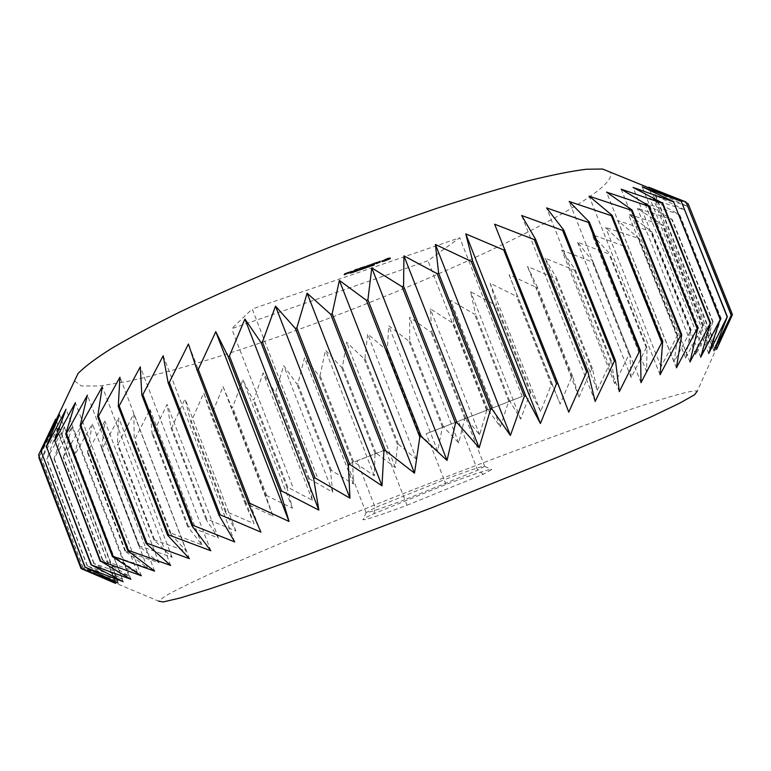 <?xml version="1.0" encoding="UTF-8"?>
<svg xmlns="http://www.w3.org/2000/svg" width="771" height="771" viewBox="0 0 771 771"><rect width="100%" height="100%" fill="white"/><g stroke="black" fill="none" stroke-linecap="round" stroke-linejoin="round"><path stroke-width="0.58" stroke-dasharray="3.85 2.89" d="M406.963 505.284L483.369 474.204L491.753 469.539C490.115 468.72 474.83 473.693 445.898 484.477L373.964 513.65C366.1 517.254 362.447 519.288 363.006 519.741C365.57 520.02 380.228 515.201 406.963 505.284L404.891 499.714C381.327 508.465 368.403 512.763 366.109 512.619L363.006 519.741M81.013 568.555L158.566 601.139L165.698 595.742C175.846 590.143 190.524 582.924 209.741 574.096C251.182 555.409 308.121 531.576 369.386 507.048C476.603 464.229 596.282 419.732 660.631 399.648C681.988 393.017 694.218 390.165 697.331 391.08L726.812 325.275L716.876 348.531L732.45 314.587L688.137 203.766L654.001 190.986L687.665 206.387L653.027 194.196L684.773 209.991L649.837 198.195L679.309 214.608L644.566 202.898L672.254 219.552L637.366 208.257L662.973 225.354L628.375 214.174L651.919 231.724L617.764 220.602L639.246 238.605L605.659 227.464L625.098 245.93L624.491 246.238L592.205 234.712L609.649 253.63L608.994 253.948L577.537 242.277L593.024 261.648L592.321 261.986L561.78 250.122L575.359 269.946L574.617 270.284L545.049 258.179L556.768 278.456L555.987 278.803L527.47 266.409L537.387 287.14L536.568 287.496L509.139 274.784L517.302 295.958L516.464 296.315L490.163 283.246L496.62 304.863L495.763 305.229L470.628 291.756L475.437 313.836L474.56 314.202L450.63 300.295L453.84 322.818L452.943 323.194L430.257 308.814L431.914 331.8L431.008 332.166L409.584 317.295L409.738 340.743L408.823 341.11L388.69 325.699L387.389 349.61L386.473 349.976L367.661 333.997L364.953 358.38L364.028 358.737L346.565 342.17L342.488 367.015L341.572 367.372L325.487 350.159L320.09 375.496L319.175 375.843L304.497 357.966L297.818 383.785L296.912 384.122L283.67 365.541L275.758 391.851L274.861 392.179L263.104 372.865L254.006 399.667L253.119 399.985L242.865 379.891L232.62 407.194L231.753 407.502L223.05 386.589L211.717 414.403L210.878 414.682L203.756 392.931L191.391 421.236L190.572 421.515L185.079 398.867L171.74 427.674L170.95 427.934L167.124 404.37L152.88 433.668L152.128 433.9L149.998 409.391L134.935 439.162L134.221 439.374L133.836 413.882L118.021 444.115L117.356 444.308L118.744 417.795L102.302 448.471L101.685 448.635L104.875 421.091L87.354 452.317L92.366 423.722L74.517 455.285L81.36 425.621L63.338 457.492L72.011 426.749L53.999 458.87L64.485 427.057L46.674 459.362L58.924 426.498L41.547 458.899L55.512 425.014L38.858 457.521L54.375 422.575L38.55 455.054M373.964 513.65L375.236 507.607L366.109 512.619M445.898 484.477L444.144 479.755L375.236 507.607L357.04 460.759L347.413 464.566L385.471 449.83L404.891 499.714L477.654 470.233L484.66 466.301C482.53 465.983 469.028 470.474 444.144 479.755L426.18 433.755L522.169 396.448L426.18 433.755M483.369 474.204L477.654 470.233L458.494 421.313M109.106 579.869L82.921 567.755L117.905 581.353L87.451 565.933L122.387 579.05L93.773 563.428L128.892 575.985L102.37 560.025L137.267 572.207L112.836 555.891L147.357 567.793L125.018 551.101L159.019 562.791L138.741 545.714L172.087 557.269L153.843 539.787L186.447 551.275L170.189 533.378L170.883 533.108L201.944 544.866L187.623 526.545L188.365 526.256L218.463 538.091L206.03 519.346L206.801 519.037L235.878 530.997L225.277 511.809L226.086 511.501L254.073 523.625L245.255 504.003L246.094 503.675L272.963 516.03L265.86 495.946L266.718 495.608L292.431 508.234L286.995 487.686L287.872 487.349L312.38 500.273L308.554 479.263L309.45 478.916L332.735 492.197L330.47 470.715L331.376 470.358L353.407 484.024L352.646 462.06L353.561 461.704L374.32 475.803L375.005 453.338L375.93 452.972L395.378 467.544L397.47 444.568L398.395 444.212L416.513 459.294L419.973 435.798L420.899 435.442L437.658 451.064L442.429 427.047L443.344 426.691L458.726 442.911L464.759 418.345L465.674 417.988L479.639 434.834L486.896 409.729L487.802 409.372L500.321 426.893L508.754 401.219L509.641 400.872L520.695 419.096L530.255 392.853L531.123 392.506L540.664 411.492L551.294 384.662L552.152 384.334L560.141 404.11L571.803 376.691L572.622 376.373L579.04 396.998L591.656 368.972L592.456 368.663L597.255 390.174L610.767 361.551L611.528 361.252L614.67 383.688L629.011 354.467L629.734 354.188L631.189 377.597L646.262 347.769L646.946 347.509L646.676 371.93L662.395 341.524L663.021 341.274L661.007 366.745L677.256 335.761L677.844 335.539L674.047 362.1L690.72 330.557L685.66 358.033L702.603 325.969L695.683 354.612L712.741 322.056L703.971 351.894L720.981 318.895L710.37 349.938L727.13 316.553L714.727 348.8L731.004 315.088L726.812 325.275M674.047 362.1L617.764 220.602M690.72 330.557L651.428 231.994M691.23 330.354L651.919 231.724M685.66 358.033L628.375 214.174M702.603 325.969L662.559 225.604M703.046 325.796L662.973 225.354M695.683 354.612L637.366 208.257M712.741 322.056L671.907 219.783M713.117 321.912L672.254 219.552M703.971 351.894L644.566 202.898M720.981 318.895L679.309 214.608M721.27 318.78L679.569 214.405M710.37 349.938L649.837 198.195M727.13 316.553L684.6 210.155M727.332 316.476L684.773 209.991M714.727 348.8L653.027 194.196M731.004 315.088L687.597 206.522M731.11 315.05L687.665 206.387M716.876 348.531L654.001 190.986M716.673 349.196L652.603 188.635L686.441 202.956M686.045 201.983L652.603 188.635M713.994 350.834L648.98 187.883M708.713 353.494L642.233 186.794M700.733 357.204L633.068 187.44M689.978 361.975L621.175 189.194M676.437 367.825L606.526 192.095M660.092 374.745L589.15 196.181M641.019 382.695L569.123 201.462M619.325 391.629L546.562 207.91M595.164 401.479L521.649 215.504M568.767 412.148L494.625 224.197M260.877 532.096L188.432 343.991M234.731 541.907L163.192 355.749M210.84 550.773L140.293 366.851M189.435 558.638L119.948 377.173M170.651 565.442L102.292 386.637M154.614 571.138L87.402 395.157M141.344 575.744L75.327 402.693M130.868 579.243L66.055 409.208M123.138 581.662L59.531 414.692M118.088 583.03L56.032 420.07M115.611 583.406L54.375 422.575M81.042 568.545L38.858 457.521M115.592 582.828L55.512 425.014M82.921 567.755L41.547 458.899M83.046 567.707L41.711 458.938M117.905 581.353L58.924 426.498M87.229 566.03L46.674 459.362M87.451 565.933L46.935 459.352M122.387 579.05L64.485 427.057M93.773 563.428L53.999 458.87M94.081 563.302L54.346 458.832M128.892 575.985L72.011 426.749M102.37 560.025L63.338 457.492M102.755 559.871L63.762 457.415M137.267 572.207L81.36 425.621M112.836 555.891L74.517 455.285M113.308 555.708L75.009 455.179M147.357 567.793L92.366 423.722M125.018 551.101L87.354 452.317M125.548 550.889L87.913 452.182M159.019 562.791L104.875 421.091M138.741 545.714L101.685 448.635M139.329 545.482L102.302 448.471M172.087 557.269L118.744 417.795M153.843 539.787L117.356 444.308M154.489 539.527L118.021 444.115M186.447 551.275L133.836 413.882M170.189 533.378L134.221 439.374M170.883 533.108L134.935 439.162M201.944 544.866L149.998 409.391M187.623 526.545L152.128 433.9M188.365 526.256L152.88 433.668M218.463 538.091L167.124 404.37M206.03 519.346L170.95 427.934M206.801 519.037L171.74 427.674M235.878 530.997L185.079 398.867M225.277 511.809L190.572 421.515M226.086 511.501L191.391 421.236M254.073 523.625L203.756 392.931M245.255 504.003L210.878 414.682M246.094 503.675L211.717 414.403M272.963 516.03L223.05 386.589M265.86 495.946L231.753 407.502M266.718 495.608L232.62 407.194M292.431 508.234L242.865 379.891M286.995 487.686L253.119 399.985M287.872 487.349L254.006 399.667M312.38 500.273L263.104 372.865M308.554 479.263L274.861 392.179M309.45 478.916L275.758 391.851M332.735 492.197L283.67 365.541M330.47 470.715L296.912 384.122M331.376 470.358L297.818 383.785M353.407 484.024L304.497 357.966M352.646 462.06L319.175 375.843M353.561 461.704L320.09 375.496M374.32 475.803L325.487 350.159M375.005 453.338L341.572 367.372M375.93 452.972L342.488 367.015M395.378 467.544L346.565 342.17M397.47 444.568L364.028 358.737M398.395 444.212L364.953 358.38M416.513 459.294L367.661 333.997M419.973 435.798L386.473 349.976M420.899 435.442L387.389 349.61M437.658 451.064L388.69 325.699M442.429 427.047L408.823 341.11M443.344 426.691L409.738 340.743M458.726 442.911L409.584 317.295M464.759 418.345L431.008 332.166M465.674 417.988L431.914 331.8M479.639 434.834L430.257 308.814M486.896 409.729L452.943 323.194M487.802 409.372L453.84 322.818M500.321 426.893L450.63 300.295M508.754 401.219L474.56 314.202M509.641 400.872L475.437 313.836M520.695 419.096L470.628 291.756M530.255 392.853L495.763 305.229M531.123 392.506L496.62 304.863M540.664 411.492L490.163 283.246M551.294 384.662L516.464 296.315M552.152 384.334L517.302 295.958M560.141 404.11L509.139 274.784M571.803 376.691L536.568 287.496M572.622 376.373L537.387 287.14M579.04 396.998L527.47 266.409M591.656 368.972L555.987 278.803M592.456 368.663L556.768 278.456M597.255 390.174L545.049 258.179M610.767 361.551L574.617 270.284M611.528 361.252L575.359 269.946M614.67 383.688L561.78 250.122M629.011 354.467L592.321 261.986M629.734 354.188L593.024 261.648M631.189 377.597L577.537 242.277M646.262 347.769L608.994 253.948M646.946 347.509L609.649 253.63M646.676 371.93L592.205 234.712M662.395 341.524L624.491 246.238M663.021 341.274L625.098 245.93M661.007 366.745L605.659 227.464M677.256 335.761L638.687 238.894M677.844 335.539L639.246 238.605M385.471 449.83L357.04 460.759M74.498 380.98L81.379 385.972L99.546 385.972L126.984 381.539C170.189 372.306 229.498 354.188 292.517 331.732C402.741 292.103 523.152 239.135 582.066 201.761C604.001 187.739 613.379 177.85 610.198 172.116M317.103 476.536L252.233 308.959L459.728 237.747L427.963 260.743L231.685 328.716L252.233 308.959M292.45 485.981L231.685 328.716M486.588 410.162L427.963 260.743M522.169 396.448L459.728 237.747M372.374 264.858L374.224 264.125L372.374 264.858L372.451 265.908L374.571 265.002L372.721 265.735M370.456 265.407L372.239 264.742L370.456 265.407L370.658 266.448L372.586 265.619L370.803 266.284M368.201 266.12L370.119 265.465L368.201 266.12L368.548 266.997L367.863 267.547L370.465 266.342L368.548 266.997M366.389 266.891L367.468 266.515L366.389 266.891L366.601 267.874L367.815 267.392L366.736 267.768M364.856 267.412L366.273 266.785L364.346 267.441L365.203 268.289L363.979 268.877L366.62 267.662L365.203 268.289M388.738 257.822L390.097 257.938L386.126 259.885L381.597 261.07L388.738 257.822L389.133 258.805L390.666 258.516L390.116 259.037L381.934 261.947L389.085 258.699M380.411 261.003L375.901 263.056L379.534 261.205L380.411 261.003L380.749 261.889L376.248 263.933L380.749 261.889M376.364 262.371L373.318 263.99L374.571 262.988L373.125 263.441L376.527 262.236L376.701 263.248L373.829 264.848L374.918 263.865L373.472 264.318L376.701 263.248M372.277 263.692L368.037 265.802L372.277 263.692L372.788 264.559L371.449 265.629L368.567 266.65L372.624 264.578M362.119 268.212L364.037 267.547L362.119 268.212L362.457 269.089L361.792 269.628L364.384 268.424L362.457 269.089M359.537 269.262L361.58 268.395L359.537 269.262L359.614 270.313L361.927 269.272L359.874 270.139M358.081 269.734L359.17 269.358L358.081 269.734L358.293 270.717L359.508 270.245L358.428 270.611M356.183 270.322L357.85 269.734L356.183 270.322L356.231 271.469L358.187 270.64L356.53 271.209M354.111 271.035L355.778 270.448L354.111 271.035L354.159 272.182L356.115 271.344L354.458 271.912M352.039 271.749L353.706 271.161L352.039 271.749L352.087 272.886L354.043 272.057L352.376 272.626M350.121 272.317L351.788 271.739L350.121 272.317L350.333 273.3L352.135 272.626L350.468 273.194M364.779 266.274L365.521 266.429L365.868 267.315L364.606 266.313L365.126 267.161M365.521 266.429L368.442 265.041L363.122 267.518L364.606 266.313M360.452 267.739L363.199 266.833L361.551 268.057L359.97 268.25L362.601 267.084L360.105 267.894L360.799 268.626L363.546 267.72L361.898 268.934L360.317 269.137L362.948 267.961L360.799 268.626M359.122 268.192L357.493 269.407L359.122 268.192L359.643 269.06L358.014 270.274L359.469 269.079M354.92 269.628L357.667 268.732L356.375 269.792L353.282 270.852L357.079 268.973L354.573 269.792L355.267 270.515L358.014 269.609L353.822 271.71L357.416 269.86L355.267 270.515M352.308 271.093L351.74 271.353L352.569 271.026L352.655 271.98L352.087 272.24L352.655 271.98M348.877 272.365L351.547 271.132L348.877 272.365L349.224 273.242L351.894 272.018L349.224 273.242M348.868 272.009L346.921 272.77L348.868 272.009L349.398 272.876L347.268 273.647L349.215 272.895M346.584 272.799L343.876 274.177L346.584 272.799L347.104 273.657L344.396 275.045L346.931 273.686M373.309 263.412L373.656 264.337M373.578 264.337L373.925 265.214M372.566 264.713L372.904 265.59M372.509 264.732L372.846 265.61M372.663 264.607L373.01 265.484M373.01 265.716L372.653 264.839M372.75 264.829L373.097 265.696M373.868 264.405L374.214 265.282M373.925 264.386L374.272 265.263M373.762 264.52L374.108 265.388M372.239 264.742L372.586 265.619M371.555 265.291L371.901 266.168M371.015 265.475L371.362 266.352M371.236 265.291L371.583 266.168M367.526 266.67L367.863 267.547M368.702 265.956L369.039 266.833M368.316 266.265L368.654 267.142M369.473 265.687L369.81 266.564M370.119 265.465L370.465 266.342M369.434 266.014L369.781 266.891M368.943 266.188L369.28 267.065M369.405 265.812L369.752 266.689M368.046 266.496L368.393 267.364M366.254 266.997L366.601 267.874M367.468 266.515L367.815 267.392M367.333 266.621L367.68 267.498M363.633 268L363.979 268.877M364.346 267.441L364.693 268.318M364.982 267.229L365.319 268.106M365.425 267.219L365.772 268.096M365.733 266.968L366.071 267.845M366.273 266.785L366.62 267.662M365.599 267.325L365.946 268.202M365.059 267.518L365.396 268.395M365.281 267.335L365.618 268.212M365.203 267.344L365.541 268.221M364.298 267.778L364.644 268.655M388.796 257.928L389.133 258.805M388.102 258.006L388.449 258.883M389.095 257.928L389.432 258.805M387.379 258.246L387.726 259.123M389.606 257.832L389.953 258.709M386.599 258.516L386.946 259.393M390.319 257.639L390.666 258.516M385.779 258.834L386.126 259.711M390.28 257.765L390.618 258.642M385.172 259.162L385.51 260.049M390.097 257.938L390.434 258.815M384.401 259.538L384.739 260.415M389.769 258.16L390.116 259.037M383.524 259.914L383.862 260.8M389.326 258.43L389.663 259.307M382.58 260.29L382.917 261.167M388.382 258.796L388.729 259.673M382.127 260.55L382.474 261.436M387.505 259.181L387.852 260.058M381.809 260.771L382.156 261.658M386.743 259.548L387.081 260.425M381.635 260.955L381.973 261.832M386.126 259.885L386.473 260.752M381.597 261.07L381.934 261.947M385.336 260.184L385.683 261.061M382.31 260.877L382.657 261.755M384.575 260.453L384.912 261.33M382.83 260.781L383.177 261.658M383.852 260.694L384.189 261.571M383.129 260.781L383.476 261.658M383.187 260.887L383.534 261.764M379.968 261.359L380.305 262.236M379.534 261.205L379.881 262.092M376.74 262.612L377.086 263.499M378.388 261.6L378.734 262.477M376.508 262.805L376.855 263.682M377.26 262.073L377.607 262.95M377.077 262.67L377.414 263.547M377.058 262.188L377.405 263.075M377.963 262.362L378.301 263.239M377.376 262.101L377.713 262.978M378.937 261.957L379.284 262.834M378.349 261.697L378.696 262.574M379.255 261.861L379.602 262.738M379.236 261.388L379.583 262.265M379.053 261.986L379.39 262.863M379.804 261.253L380.151 262.13M377.944 262.448L378.282 263.325M379.573 261.436L379.92 262.313M376.759 262.853L377.106 263.73M376.344 262.699L376.691 263.576M375.901 263.056L376.248 263.933M375.082 262.815L375.429 263.692M376.701 262.217L377.048 263.094M373.829 263.817L374.176 264.694M376.527 262.236L376.874 263.113M373.492 263.971L373.829 264.848M373.472 263.287L373.819 264.164M373.318 263.99L373.665 264.867M373.125 263.441L373.81 265.185M374.571 262.988L374.918 263.865M372.441 263.672L372.788 264.559M369.714 264.569L370.061 265.455M371.111 264.752L371.449 265.629M369.367 264.732L369.704 265.61M370.774 264.896L371.121 265.783M369.55 264.704L369.897 265.581M368.23 265.773L368.567 266.65M371.844 263.913L372.191 264.8M368.037 265.802L368.384 266.679M371.343 264.318L371.689 265.205M368.384 265.638L368.731 266.525M369.56 264.925L369.907 265.812M370.678 264.858L371.024 265.735M369.213 265.089L369.56 265.966M371.179 264.453L371.526 265.33M369.396 265.06L369.743 265.947M361.445 268.751L361.792 269.628M362.621 268.038L362.958 268.915M362.235 268.347L362.572 269.224M363.392 267.768L363.729 268.655M364.037 267.547L364.384 268.424M363.363 268.096L363.71 268.973M362.871 268.269L363.208 269.146M363.324 267.894L363.671 268.771M361.975 268.578L362.312 269.455M359.912 269.108L360.259 269.985L359.922 269.098M361.58 268.395L361.927 269.272M360.915 268.934L361.252 269.811M359.614 270.313L359.276 269.436L359.623 270.313M357.956 269.84L358.293 270.717M359.17 269.358L359.508 270.245M359.035 269.465L359.382 270.351M349.995 272.423L350.333 273.3M351.788 271.739L352.135 272.626M351.663 271.845L352.01 272.732M350.574 272.221L350.921 273.107M351.046 272.317L351.383 273.194M350.429 272.529L350.776 273.406M367.998 265.176L368.345 266.062L365.868 267.315M364.259 266.477L364.953 267.2M368.345 266.062L367.121 267.151L367.969 266.352L363.295 268.424L364.606 267.354M368.259 265.07L368.596 265.956M362.958 267.537L363.295 268.424M368.442 265.041L368.779 265.928M363.122 267.518L363.469 268.404M367.121 266.111L367.468 266.988M363.469 267.364L363.816 268.241M366.774 266.265L367.121 267.151M364.481 266.544L364.818 267.421M366.611 266.284L366.948 267.171M365.107 266.67L365.444 267.547M367.622 265.465L367.969 266.352M365.29 266.621L365.627 267.508M365.55 266.515L365.897 267.392M363.035 266.853L363.372 267.739M360.105 267.894L360.452 268.78M363.199 266.833L363.546 267.72M360.298 267.874L360.635 268.751M361.898 267.903L362.235 268.78M362.601 267.084L362.948 267.961M361.551 268.057L361.898 268.934M362.11 267.479L362.457 268.366M361.377 268.077L361.724 268.954M360.317 268.096L360.664 268.973M361.946 267.614L362.293 268.501M359.97 268.25L360.317 269.137M360.163 268.231L360.5 269.108M359.296 268.173L359.643 269.06M358.785 268.347L359.122 269.233M358.004 269.233L358.351 270.11M357.493 269.407L357.84 270.293M357.667 269.387L358.014 270.274M357.503 268.751L357.85 269.638M354.573 269.792L354.92 270.679M357.667 268.732L358.014 269.609M354.756 269.763L355.103 270.65M356.375 269.792L356.722 270.679M357.079 268.973L357.416 269.86M356.048 269.946L356.395 270.823M356.587 269.368L356.443 270.39L357.291 269.937L356.79 271.267L357.291 271.093M353.475 270.823L353.822 271.71M354.795 269.985L355.142 270.872M353.282 270.852L353.629 271.729M354.448 270.139L354.795 271.026M353.638 270.698L353.976 271.575M354.631 270.12L354.978 270.997M355.942 269.908L356.289 270.785M356.433 269.503L356.771 270.39M351.971 271.228L352.308 272.115M352.569 271.026L352.906 271.912M351.74 271.353L352.087 272.24L351.778 271.382M352.607 271.055L352.954 271.941M352.386 271.18L352.723 272.057M352.039 271.315L352.386 272.202M349.514 271.826L349.861 272.712M349.051 272.336L349.398 273.223M349.851 271.681L350.198 272.568M350.574 271.816L350.921 272.703M351.374 271.161L351.74 271.99M350.911 271.662L351.248 272.548M351.547 271.132L351.894 272.018M349.051 271.99L349.398 272.876M348.531 272.163L348.877 273.05M348.415 272.52L348.752 273.406M348.425 272.25L348.771 273.136M348.078 272.674L348.425 273.56M347.933 272.336L348.28 273.223M347.894 272.693L348.241 273.58M347.576 272.452L347.923 273.339M348.213 272.433L348.559 273.32M346.921 272.77L347.268 273.647M347.615 272.529L347.962 273.416M347.201 272.722L347.538 273.609M346.767 272.77L347.104 273.657M345.051 273.32L345.398 274.206M346.372 273.098L346.719 273.984M344.724 273.474L345.071 274.36M346.044 273.252L346.381 274.139M343.876 274.177L344.223 275.064M344.772 273.686L345.119 274.563M344.049 274.158L344.396 275.045M344.473 273.936L344.81 274.823M345.581 273.638L345.919 274.515M345.466 273.599L345.813 274.476M345.909 273.483L346.256 274.37M345.533 273.541L345.88 274.428M346.054 273.368L346.391 274.254M345.871 273.387L346.208 274.274M371.188 266.197L371.911 265.908L371.159 266.226L371.082 265.205L371.911 265.908M386.994 259.692L384.151 261.09L388.343 259.538L385.799 259.123L386.136 260.01M359.874 269.195L360.221 270.072L361.001 269.763L360.202 270.101L359.961 269.137L360.655 268.886L361.001 269.763M360.626 269.802L361.262 269.551L360.606 269.831L360.336 268.886L360.915 268.674L361.262 269.551M354.814 271.864L355.566 271.527L354.718 271.98L354.467 270.987L355.219 270.65L354.467 270.987M352.742 272.577L353.494 272.24L352.646 272.693L352.395 271.691L353.147 271.353L352.395 271.691M351.297 272.259L349.812 273.001L351.297 272.259L350.95 271.373L349.957 271.72L350.304 272.606M346.507 273.898L345.283 274.437L346.507 273.898L346.169 273.011L345.167 273.358L345.514 274.245M371.574 265.031L370.841 265.32M370.861 265.349L371.208 266.226M371.371 265.195L371.709 266.072M385.799 259.123L384.999 259.47L385.336 260.347M384.999 259.47L384.344 259.788L384.681 260.665M384.344 259.788L384.257 260.935M383.91 260.058L384.151 261.09M383.804 260.212L384.372 261.109M384.025 260.241L384.874 261.003M384.527 260.126L385.269 259.904L385.616 260.781M385.269 259.904L386.117 259.586L386.464 260.463M386.117 259.586L386.917 259.249L387.254 260.126M386.917 259.249L387.572 258.921L387.919 259.798M387.572 258.921L388.343 259.538M388.006 258.661L388.449 259.374M388.112 258.497L388.237 259.355M387.89 258.478L387.736 259.461M387.389 258.584L386.647 258.815M360.655 268.886L359.864 269.224L360.202 270.101M360.491 269.021L360.828 269.898M360.915 268.674L360.279 268.925M360.336 268.934L360.674 269.821M360.77 268.79L361.117 269.677M349.957 271.72L349.812 273.001M349.475 272.115L350.468 271.777L350.815 272.664M350.468 271.777L350.95 271.373M345.167 273.358L345.283 274.437M344.936 273.551L345.938 273.204L346.275 274.09M372.142 264.993L372.489 265.87M372.798 264.684L373.145 265.552M373.048 264.588L373.395 265.465M373.289 264.492L373.627 265.369M373.559 264.395L373.896 265.272M373.463 264.376L373.81 265.253M373.328 264.414L373.675 265.291M372.933 264.569L373.28 265.446M373.048 264.463L373.395 265.34M374.089 264.125L374.427 265.002M374.195 264.164L374.533 265.041M373.954 264.299L374.301 265.176M373.501 264.492L373.839 265.369M373.231 264.598L373.569 265.475M372.962 264.694L373.309 265.571M372.769 264.771L373.106 265.648M372.875 264.79L373.212 265.667M373 264.742L373.337 265.619M373.424 264.588L373.762 265.465M373.366 264.675L373.704 265.542M372.894 264.839L373.231 265.716M372.239 265.031L372.586 265.908M370.292 265.503L370.629 266.38M370.726 265.282L371.063 266.159M370.996 265.166L371.343 266.043M371.352 265.051L371.689 265.928M370.899 265.407L371.246 266.284M370.533 265.523L370.88 266.4M370.321 265.571L370.658 266.448M370.253 265.561L370.591 266.438L370.253 265.561M359.305 269.387L359.652 270.264M359.749 269.137L360.096 270.014M359.758 269.089L360.096 269.966M359.884 269.012L360.23 269.889M360.115 268.906L360.462 269.783M360.375 268.809L360.722 269.686M360.761 268.674L361.098 269.551M359.99 269.252L360.327 270.129M359.623 269.368L359.961 270.255M359.392 269.436L359.729 270.313M355.99 270.467L356.337 271.344M356.443 270.187L356.79 271.064M356.78 270.043L357.127 270.92M357.214 269.879L357.551 270.766M357.59 269.763L357.937 270.64M357.802 269.725L358.139 270.602M357.84 269.754L358.187 270.64L357.85 269.734M357.744 269.86L358.081 270.746M357.551 270.004L357.889 270.881M357.291 270.139L357.628 271.026M356.944 270.293L357.291 271.17M356.52 270.448L356.867 271.325M356.135 270.563L356.481 271.45M355.932 270.611L356.279 271.488M355.894 270.573L356.231 271.45M353.918 271.17L354.265 272.057M354.371 270.9L354.718 271.777M354.708 270.746L355.055 271.633M355.142 270.592L355.479 271.469M355.518 270.467L355.865 271.353M355.73 270.428L356.067 271.315M355.672 270.573L356.019 271.45M355.479 270.708L355.816 271.594M355.219 270.852L355.556 271.729M354.882 270.997L355.219 271.874M354.448 271.151L354.795 272.038M354.062 271.276L354.409 272.153M353.812 271.296L354.207 272.192M351.846 271.884L352.183 272.761M352.299 271.604L352.636 272.491M352.636 271.459L352.973 272.336M353.06 271.305L353.407 272.182M353.446 271.18L353.793 272.067M353.658 271.141L353.995 272.018M353.696 271.18L354.043 272.057M353.6 271.286L353.947 272.163M353.407 271.421L353.744 272.298M353.147 271.556L353.484 272.442M352.81 271.71L353.147 272.587M352.376 271.864L352.723 272.741M351.99 271.99L352.337 272.867M351.788 272.028L352.135 272.905M370.947 265.263L371.285 266.14M370.822 265.349L371.159 266.226L370.822 265.349M370.986 265.32L371.333 266.197M371.217 265.243L371.555 266.12M371.477 265.06L371.815 265.937M371.256 265.137L371.603 266.014M371.082 265.205L371.429 266.082M359.961 269.137L360.308 270.023M359.951 269.204L360.288 270.081M360.124 269.146L360.462 270.033M360.452 269.04L360.789 269.917M360.539 268.925L360.876 269.802M360.308 269.012L360.645 269.889M360.124 269.069L360.462 269.956M360.336 268.886L360.683 269.773M360.471 268.896L360.809 269.773M360.683 268.819L361.03 269.705M360.867 268.694L361.204 269.571M360.616 268.78L360.953 269.657M360.462 268.838L360.799 269.715M356.539 270.274L356.886 271.151M356.79 270.11L357.127 270.987M356.443 270.39L356.79 271.267L356.443 270.39M357.195 270.052L357.532 270.929M357.291 269.937L357.628 270.814L357.291 269.937M354.718 270.814L355.055 271.7M354.872 270.929L355.219 271.806M355.123 270.766L355.46 271.643M355.219 270.65L355.556 271.527L355.219 270.65M352.646 271.527L352.983 272.414M352.299 271.806L352.646 272.693L352.299 271.806M352.8 271.633L353.147 272.52M353.051 271.469L353.388 272.356M484.641 466.407L491.753 469.539M366.032 512.551L347.413 464.566M484.66 466.301L465.886 418.374M374.012 265.205L373.665 264.328M374.571 265.002L374.224 264.125M372.451 265.908L372.114 265.031M360.076 270.004L359.729 269.127M356.231 271.469L355.884 270.592M354.043 272.038L353.706 271.161"/><path stroke-width="1.16" d="M697.331 391.08L694.507 394.81L679.328 403.358L651.177 416.822L610.333 434.931L558.262 456.943L432.386 507.501L305.518 555.486L252.281 574.53L209.963 588.842L180.125 597.988L163.173 601.968L158.566 601.139M686.441 202.956L688.098 203.669L732.45 314.587L716.673 349.196L731.274 315.098L713.994 350.834L727.342 316.688L708.713 353.494L720.172 319.541L700.733 357.204L710.207 323.483L689.978 361.975L697.765 328.388L697.167 328.619L676.437 367.825L681.737 334.681L681.015 334.971L660.092 374.745L662.626 342.189L661.778 342.526L641.019 382.695L640.499 350.863L639.535 351.239L619.325 391.629L615.499 360.655L614.42 361.079L595.164 401.479L587.839 371.477L586.654 371.94L568.767 412.148L557.78 383.226L556.508 383.727L540.404 423.52L525.677 395.774L524.328 396.304L510.402 435.461L491.917 408.958L490.51 409.507L479.148 447.826L456.962 422.604L455.507 423.173L447.035 460.451L421.274 436.521L419.81 437.09L414.499 473.172L385.384 450.515L383.919 451.083L381.992 485.797L349.803 464.373L348.357 464.942L349.967 498.162L315.031 477.914L313.633 478.463L318.837 510.103L281.56 490.944L280.22 491.464L289.019 521.456L249.814 503.299L248.551 503.791L260.877 532.096L220.188 514.816L219.022 515.269L234.731 541.907L193.001 525.369L191.95 525.783L210.84 550.773L168.531 534.862L167.586 535.228L189.435 558.638L146.962 543.227L146.143 543.545L170.651 565.442L128.429 550.407L127.735 550.667L154.614 571.138L112.98 556.373L112.421 556.585L141.344 575.744L100.644 561.124L130.868 579.243L91.065 564.806L123.138 581.662L84.906 567.148L118.088 583.03L81.61 568.381L115.611 583.406L81.013 568.555L38.801 457.444M731.274 315.098L685.911 201.925L731.168 315.137M648.98 187.883L648.71 187.218L685.911 201.925M727.342 316.688L681.198 201.241L648.71 187.218M681.198 201.241L727.12 316.775M720.519 319.406L673.459 201.617L642.233 186.794L680.938 201.231M673.459 201.617L720.172 319.541M710.679 323.29L662.732 203.187L633.068 187.44L673.083 201.665M662.732 203.187L662.231 203.274L710.207 323.483M697.765 328.388L648.951 205.982L621.175 189.194L662.231 203.274M648.951 205.982L648.324 206.127L697.167 328.619M681.737 334.681L632.104 210.059L606.526 192.095L648.324 206.127M632.104 210.059L631.343 210.252L681.015 334.971M662.626 342.189L612.213 215.437L589.15 196.181L631.343 210.252M612.213 215.437L611.336 215.687L661.778 342.526M640.499 350.863L589.381 222.106L569.123 201.462L611.336 215.687M589.381 222.106L588.379 222.414L639.535 351.239M615.499 360.655L563.746 230.057L546.562 207.91L588.379 222.414M563.746 230.057L562.647 230.413L614.42 361.079M587.839 371.477L535.546 239.232L521.649 215.504L562.647 230.413M535.546 239.232L534.342 239.636L586.654 371.94M557.78 383.226L494.625 224.197L534.342 239.636M505.044 249.553L503.752 249.997L556.508 383.727M540.404 423.52L465.761 233.892L503.752 249.997M525.677 395.774L472.604 260.906L465.761 233.892M472.604 260.906L471.245 261.398L524.328 396.304M510.402 435.461L435.413 244.494L471.245 261.398M491.917 408.958L438.632 273.175L435.413 244.494M438.632 273.175L437.205 273.695L490.51 409.507M479.148 447.826L403.946 255.876L437.205 273.695M456.962 422.604L403.561 286.195L403.946 255.876M403.561 286.195L402.115 286.735L455.507 423.173M447.035 460.451L371.786 267.894L402.115 286.735M421.274 436.521L367.902 299.784L371.786 267.894M367.902 299.784L366.437 300.343L419.81 437.09M414.499 473.172L339.365 280.393L366.437 300.343M385.384 450.515L332.156 313.749L339.365 280.393M332.156 313.749L330.701 314.327L383.919 451.083M381.992 485.797L307.118 293.202L330.701 314.327M349.803 464.373L296.835 327.906L307.118 293.202M296.835 327.906L295.409 328.485L348.357 464.942M349.967 498.162L275.498 306.135L295.409 328.485M315.031 477.914L262.439 342.035L275.498 306.135M262.439 342.035L261.061 342.613L313.633 478.463M318.837 510.103L244.918 319.021L261.061 342.613M281.56 490.944L229.44 355.951L244.918 319.021M229.44 355.951L228.12 356.51L280.22 491.464M289.019 521.456L215.784 331.694L228.12 356.51M249.814 503.299L198.263 369.454L215.784 331.694M198.263 369.454L197.039 369.993L248.551 503.791M220.188 514.816L169.302 382.368L188.432 343.991L197.039 369.993M169.302 382.368L168.165 382.879L219.022 515.269M193.001 525.369L142.857 394.55L163.192 355.749L168.165 382.879M142.857 394.55L141.825 395.031L191.95 525.783M168.531 534.862L119.177 405.864L140.293 366.851L141.825 395.031M119.177 405.864L118.262 406.307L167.586 535.228M146.962 543.227L98.447 416.205L119.948 377.173L118.262 406.307M98.447 416.205L97.666 416.61L146.143 543.545M128.429 550.407L80.782 425.496L102.292 386.637L97.666 416.61M80.782 425.496L80.126 425.852L127.735 550.667M112.98 556.373L66.248 433.678L87.402 395.157L80.126 425.852M66.248 433.678L65.718 433.986L112.421 556.585M100.644 561.124L54.828 440.713L75.327 402.693L65.718 433.986M54.828 440.713L100.211 561.298M91.383 564.68L46.472 446.592L66.055 409.208L54.423 440.973M46.472 446.592L91.065 564.806M85.099 567.07L41.104 451.324L59.531 414.692L46.193 446.814M41.104 451.324L84.906 567.148M56.032 420.07L55.676 419.135L40.95 451.498M81.687 568.343L38.598 454.929L55.676 419.135M38.598 454.929L81.61 568.381M610.198 172.116L602.594 169.032L586.297 169.244C571.147 171.143 551.516 175.065 527.412 181.012C500.899 188.143 471.042 197.125 437.841 207.977C403.243 219.754 367.545 232.707 330.759 246.826C275.758 268.481 223.523 291.091 179.971 311.966C152.725 325.439 129.846 337.64 111.313 348.569C95.508 358.592 84.405 366.919 77.996 373.569L74.498 380.98M77.996 373.569L44.313 444.867M602.594 169.032L672.457 197.424"/></g></svg>

